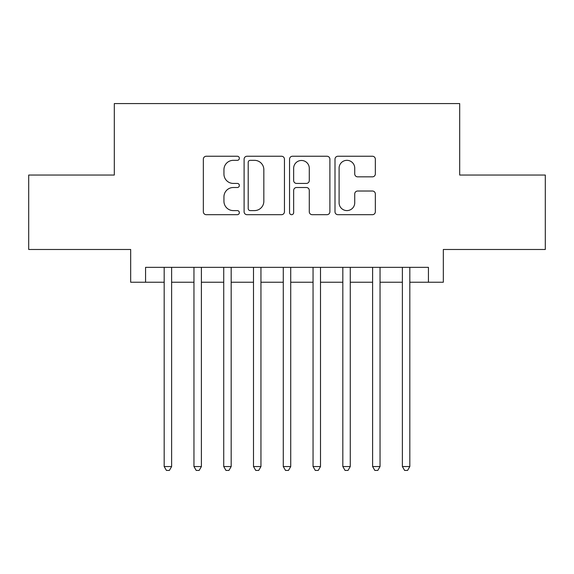 <?xml version="1.0" encoding="UTF-8"?>
<svg xmlns="http://www.w3.org/2000/svg" width="574" height="574" viewBox="0 0 574 574"><rect width="100%" height="100%" fill="white"/><g stroke="black" fill="none" stroke-linecap="round" stroke-linejoin="round"><path stroke-width="0.86" d="M239.358 158.288A2.045 2.045 0 0 0 237.313 156.243L206.26 156.243A2.92 2.92 0 0 0 203.339 159.163L203.339 211.77A2.92 2.92 0 0 0 206.26 214.69L237.313 214.69A2.045 2.045 0 0 0 239.358 212.645A2.045 2.045 0 0 0 237.313 210.601L233.295 210.601A9.349 9.349 0 0 1 223.946 201.252L223.946 196.868A9.349 9.349 0 0 1 233.295 187.511L237.313 187.511A2.045 2.045 0 0 0 239.358 185.467A2.045 2.045 0 0 0 237.313 183.422L233.295 183.422A9.349 9.349 0 0 1 223.946 174.066L223.946 169.682A9.349 9.349 0 0 1 233.295 160.333L237.313 160.333A2.045 2.045 0 0 0 239.358 158.288M372.411 176.842A2.92 2.92 0 0 0 375.339 173.922L375.339 159.163A2.92 2.92 0 0 0 372.411 156.243L337.928 156.243A2.92 2.92 0 0 0 335.001 159.163L335.001 211.77A2.92 2.92 0 0 0 337.928 214.69L372.411 214.69A2.92 2.92 0 0 0 375.339 211.77L375.339 193.94A2.92 2.92 0 0 0 372.411 191.02L357.652 191.02A2.92 2.92 0 0 0 354.732 193.94L354.732 202.78A7.821 7.821 0 0 1 346.911 210.601A7.821 7.821 0 0 1 339.098 202.78L339.098 168.153A7.821 7.821 0 0 1 346.911 160.333A7.821 7.821 0 0 1 354.732 168.153L354.732 173.922A2.92 2.92 0 0 0 357.652 176.842L372.411 176.842M145.566 282.236L145.566 267.348L428.434 267.348L428.434 282.236L443.322 282.236L443.322 249.482L545.3 249.482L545.3 175.048L459.695 175.048L459.695 103.585L114.305 103.585L114.305 175.048L28.7 175.048L28.7 249.482L130.678 249.482L130.678 282.236L164.178 282.236M284.446 159.163A2.92 2.92 0 0 0 281.518 156.243L247.035 156.243A2.92 2.92 0 0 0 244.108 159.163L244.108 211.77A2.92 2.92 0 0 0 247.035 214.69L281.518 214.69A2.92 2.92 0 0 0 284.446 211.77L284.446 159.163M292.482 156.243L326.965 156.243A2.92 2.92 0 0 1 329.892 159.163L329.892 211.77A2.92 2.92 0 0 1 326.965 214.69L312.206 214.69A2.92 2.92 0 0 1 309.286 211.77L309.286 190.432A2.92 2.92 0 0 0 306.365 187.511L296.571 187.511A2.92 2.92 0 0 0 293.651 190.432L293.651 212.645A2.045 2.045 0 0 1 291.606 214.69A2.045 2.045 0 0 1 289.554 212.645L289.554 159.163A2.92 2.92 0 0 1 292.482 156.243M171.619 282.236L193.955 282.236M201.395 282.236L223.731 282.236M231.171 282.236L253.5 282.236M260.948 282.236L283.276 282.236M290.724 282.236L313.052 282.236M320.5 282.236L342.829 282.236M350.269 282.236L372.605 282.236M380.045 282.236L402.381 282.236M409.822 282.236L428.434 282.236M250.25 160.333A2.045 2.045 0 0 0 248.205 162.377L248.205 208.556A2.045 2.045 0 0 0 250.25 210.601L254.483 210.601A9.349 9.349 0 0 0 263.839 201.252L263.839 169.682A9.349 9.349 0 0 0 254.483 160.333L250.25 160.333M309.286 168.297A7.821 7.821 0 0 0 301.465 160.476A7.821 7.821 0 0 0 293.651 168.297L293.651 180.501A2.92 2.92 0 0 0 296.571 183.422L306.365 183.422A2.92 2.92 0 0 0 309.286 180.501L309.286 168.297M171.619 267.348L171.619 466.547L164.178 466.547L164.178 267.348M171.619 466.547L169.387 470.415L166.41 470.415L164.178 466.547M201.395 267.348L201.395 466.547L193.955 466.547L193.955 267.348M201.395 466.547L199.164 470.415L196.186 470.415L193.955 466.547M231.171 267.348L231.171 466.547L223.731 466.547L223.731 267.348M231.171 466.547L228.94 470.415L225.962 470.415L223.731 466.547M260.948 267.348L260.948 466.547L253.5 466.547L253.5 267.348M260.948 466.547L258.716 470.415L255.739 470.415L253.5 466.547M290.724 267.348L290.724 466.547L283.276 466.547L283.276 267.348M290.724 466.547L288.485 470.415L285.515 470.415L283.276 466.547M320.5 267.348L320.5 466.547L313.052 466.547L313.052 267.348M320.5 466.547L318.261 470.415L315.284 470.415L313.052 466.547M350.269 267.348L350.269 466.547L342.829 466.547L342.829 267.348M350.269 466.547L348.038 470.415L345.06 470.415L342.829 466.547M380.045 267.348L380.045 466.547L372.605 466.547L372.605 267.348M380.045 466.547L377.814 470.415L374.836 470.415L372.605 466.547M409.822 267.348L409.822 466.547L402.381 466.547L402.381 267.348M409.822 466.547L407.59 470.415L404.613 470.415L402.381 466.547"/></g></svg>
